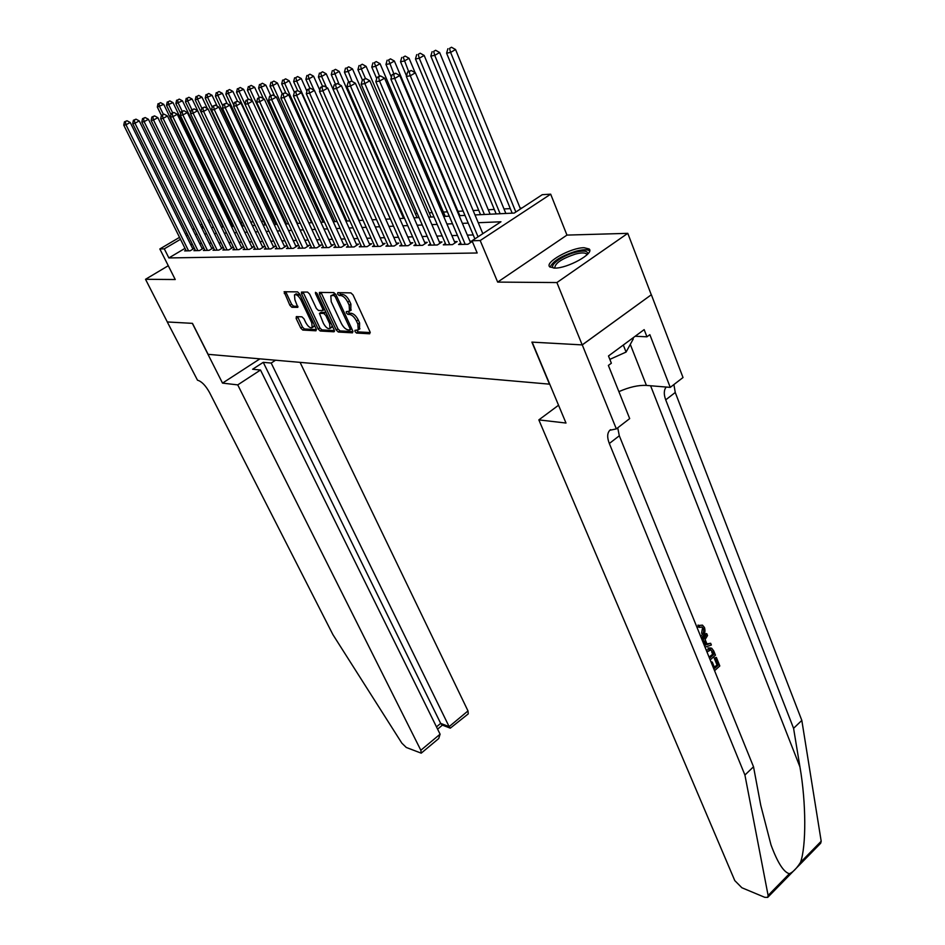 <?xml version="1.0" encoding="UTF-8"?>
<svg xmlns="http://www.w3.org/2000/svg" width="945" height="945" viewBox="0 0 945 945"><rect width="100%" height="100%" fill="white"/><g stroke="black" fill="none" stroke-linecap="round" stroke-linejoin="round"><path stroke-width="1.42" d="M355.025 331.601L356.525 333.053L369.684 333.786L370.015 331.837L353.076 294.982L350.878 292.891L337.802 292.643L337.613 294.049L339.125 295.501L340.802 295.537C343.354 295.986 345.669 298.195 347.748 302.164L349.166 305.223L349.52 311.153L346.283 311.637L346.366 312.925L347.878 314.366L349.555 314.437C352.119 314.921 354.422 317.13 356.478 321.064L357.871 324.1L358.226 329.911L354.954 330.348L355.025 331.601M356.702 330.325L358.261 331.908L370.263 332.569M339.279 292.666L340.885 294.367L342.562 294.403L340.802 295.537M348.032 311.59L349.615 313.232L351.304 313.291L349.555 314.437M554.491 268.108C567.331 268.581 594.854 253.343 589.16 248.984L584.116 247.732C571.111 247.519 544.296 262.367 549.73 266.844L554.491 268.108M296.34 316.599L296.151 318.453L300.758 328.092L302.766 330.053L315.973 330.785L316.197 328.919L299.6 293.86L297.545 291.875L284.102 291.745L289.891 305.318L291.899 307.279L297.84 307.349L294.887 299.695L294.486 294.875C296.411 294.096 298.549 295.761 300.888 299.86L311.803 322.906L312.181 327.584C310.243 328.352 308.117 326.686 305.778 322.611L303.971 318.808L301.939 316.835L296.34 316.599M184.996 248.358L168.871 257.938L164.3 248.842L159.835 248.96L179.538 237.36M582.274 344.901L532.153 342.137L565.996 423.041L538.839 419.887L734.773 880.586L741.884 887.757L764.777 897.325L767.694 897.384L768.108 895.458L744.92 775.03L609.324 443.5C606.997 437.488 607.174 433.07 609.82 430.27L616.341 428.888L582.274 344.901L651.353 294.734L582.191 344.901L531.893 342.114L549.482 384.154L208.113 354.328L192.473 323.355L167.324 321.973L145.518 279.295L175.238 279.531L159.835 248.96M582.191 344.901L556.9 282.555L627.787 233.344L566.953 235.092L550.675 194.174L480.19 240.538L472.016 240.762L500.956 221.78L478.241 222.713M566.953 235.092L497.672 282.094L556.9 282.555M497.672 282.094L480.19 240.538M168.871 257.938L477.19 252.988L472.016 240.762M336.231 330.006L338.334 332.038L352.473 332.829L352.768 330.904L335.936 294.627L333.786 292.56L319.375 292.43L319.505 294.285L336.231 330.006L337.944 328.884L340.046 330.915L353.017 331.624M333.916 331.789L320.249 331.022L318.193 329.025L301.585 293.907L301.443 292.088L307.55 292.064L309.629 294.072L316.421 308.507L318.512 310.515L322.765 310.527L322.635 308.72L315.535 293.6L315.453 292.312L317.177 293.635L334.164 329.899L333.916 331.789L334.424 331.447M168.281 265.722L145.518 279.295M651.27 294.734L627.787 233.344M460.735 243.089L458.585 244.483L467.952 244.271L472.299 241.412M445.402 243.491L443.311 244.849L452.431 244.625L457.144 241.554L454.462 241.625M430.459 243.881L428.428 245.192L437.311 244.979L441.988 241.955L439.378 242.014M415.883 244.259L413.91 245.535L422.569 245.334L427.211 242.333L424.671 242.404M401.684 244.625L399.747 245.865L408.205 245.665L412.811 242.711L410.319 242.77M387.816 244.991L385.938 246.184L394.183 245.995L398.755 243.078L396.333 243.137M374.291 245.346L372.46 246.503L380.504 246.314L385.052 243.432L382.678 243.491M361.096 245.688L359.301 246.81L367.156 246.633L371.668 243.775L369.353 243.834M348.209 246.019L346.449 247.117L354.127 246.94L358.604 244.117L356.348 244.176M335.617 246.338L333.904 247.413L341.405 247.236L345.846 244.448L343.649 244.507M323.32 246.657L321.654 247.696L328.966 247.531L333.384 244.767L331.234 244.826M311.295 246.964L309.665 247.98L316.823 247.814L321.205 245.086L319.103 245.133M299.553 247.271L297.959 248.251L304.952 248.086L309.31 245.393L307.255 245.452M288.071 247.566L286.512 248.523L293.352 248.358L297.675 245.7L295.667 245.747M276.838 247.85L275.314 248.783L282 248.629L286.3 245.995L284.327 246.043M265.852 248.133L264.364 249.043L270.908 248.889L275.172 246.279L273.247 246.326M255.103 248.405L253.65 249.291L260.052 249.137L264.281 246.562L262.403 246.61M244.578 248.677L243.16 249.539L249.421 249.385L253.626 246.834L251.783 246.881M234.289 248.937L232.895 249.775L239.026 249.634L243.196 247.106L241.4 247.153M224.201 249.196L222.843 250.012L228.844 249.87L232.99 247.377L231.23 247.413M214.326 249.445L212.991 250.248L218.874 250.106L222.996 247.637L221.26 247.673M204.663 249.693L203.352 250.472L209.117 250.33L213.204 247.885L211.503 247.933M195.19 249.929L193.902 250.697L199.549 250.555L203.612 248.133L201.946 248.181M473.221 234.951L467.362 235.128M457.474 235.435L451.887 235.612M442.142 235.907L436.814 236.085M427.199 236.38L422.12 236.534M412.634 236.829L407.779 236.982M398.436 237.278L393.805 237.419M384.58 237.703L380.162 237.845M371.054 238.128L366.849 238.258M357.86 238.53L353.855 238.66M344.984 238.931L341.157 239.05M332.404 239.321L328.765 239.439M320.107 239.711L316.646 239.817M308.105 240.077L304.798 240.184M296.364 240.443L293.222 240.538M284.882 240.798L281.905 240.892M273.66 241.152L270.837 241.235M262.686 241.495L259.993 241.577M251.949 241.825L249.397 241.908M241.436 242.156L239.014 242.227M231.159 242.475L228.855 242.546M221.083 242.782L218.909 242.853M211.219 243.089L209.164 243.16M201.557 243.397L199.619 243.456M192.272 244.034L190.831 244.897M472.193 241.164L469.937 241.223M185.905 250.165L184.641 250.909L190.181 250.779L194.209 248.381L192.579 248.417M521.935 208.018L520.14 208.113M510.3 208.621L504.004 208.939M494.306 209.436L488.27 209.743M478.713 210.239L473.126 210.522M463.133 211.042L457.994 211.302M447.422 211.845L443.406 212.058M432.137 212.637L429.172 212.79M417.229 213.393L415.292 213.499M402.712 214.149L401.731 214.196M284.835 220.197L283.724 220.256M274.097 220.752L272.443 220.835M263.584 221.295L261.422 221.402M253.284 221.827L250.756 221.957M242.629 222.37L240.798 222.465M232.163 222.902L231.041 222.961M474.981 214.928L514.245 213.062L542.265 194.682L550.675 194.174M185.397 233.911L186.838 233.061M192.78 229.564L194.316 228.666M200.328 225.123L201.946 224.166M208.042 220.575L209.766 219.559M187.795 234.998L186.354 235.848M180.495 239.298L164.3 248.842M468.224 223.126L462.377 223.363M452.501 223.764L446.926 224M437.192 224.402L431.865 224.615M422.273 225.004L417.194 225.217M407.72 225.607L402.877 225.808M393.545 226.186L388.915 226.375M379.713 226.753L375.307 226.942M366.211 227.308L362.006 227.485M353.04 227.851L349.036 228.017M340.176 228.383L336.361 228.536M327.62 228.903L323.981 229.044M315.358 229.399L311.897 229.54M303.369 229.895L300.073 230.025M291.651 230.379L288.52 230.509M280.204 230.852L277.228 230.97M269.006 231.301L266.171 231.419M258.056 231.761L255.363 231.868M247.33 232.198L244.79 232.305M236.852 232.624L234.431 232.73M226.587 233.049L224.296 233.143M216.535 233.462L214.373 233.545M206.707 233.864L204.652 233.947M197.068 234.265L195.131 234.336M201.71 227.958L203.754 227.851M211.42 227.485L213.582 227.391M221.331 227.013L223.611 226.906M231.442 226.54L233.864 226.422M241.79 226.044L244.33 225.926M252.35 225.536L255.032 225.418M263.147 225.028L265.97 224.886M274.18 224.497L277.145 224.355M285.461 223.965L288.579 223.811M297.002 223.41L300.286 223.256M308.802 222.855L312.252 222.689M320.875 222.276L324.501 222.099M333.242 221.685L337.046 221.508M345.894 221.083L349.898 220.894M358.852 220.468L363.057 220.268M372.129 219.831L376.535 219.618M385.737 219.181L390.356 218.968M399.676 218.519L404.519 218.295M413.981 217.834L419.06 217.598M428.64 217.137L433.968 216.889M443.689 216.429L449.265 216.157M459.128 215.684L464.975 215.413M210.7 221.484L208.987 222.5M202.891 226.091L201.273 227.048M359.502 329.061L359.62 322.954L357.871 324.1M351.304 313.291C353.867 313.775 356.17 315.984 358.226 319.918L359.62 322.954M350.784 310.326L350.914 304.089L349.166 305.223M342.562 294.403C345.126 294.84 347.441 297.049 349.508 301.03L350.914 304.089M320.957 292.324L337.944 328.884M349.851 329.97L350.052 328.612L335.286 296.825L333.774 295.383L330.821 295.773L331.211 301.703L341.287 323.308C343.307 327.171 345.575 329.368 348.091 329.876L349.851 329.97M351.575 328.825L350.122 329.876M335.77 294.308L333.774 295.383M331.317 295.466L335.534 294.249M334.424 330.608L321.938 329.923L320.249 331.022M303.014 291.981L319.882 327.927L321.938 329.923M323.426 323.367C325.789 327.537 327.986 329.214 329.994 328.423L329.651 323.674L325.789 315.441L323.698 313.421L319.434 313.397L323.426 323.367M331.341 327.537L332.215 325.718M326.037 312.535L323.698 313.421M321.028 312.488L325.411 312.311M313.516 326.71L314.354 325.033M300.356 295.442L296.198 293.789L294.875 294.639M285.685 291.651L291.58 304.243L293.6 306.204L297.959 306.345M297.58 316.646L302.435 327.005L304.444 328.966L316.457 329.616M520.482 208.963L455.561 49.542L450.611 52.412L446.595 53.156L512.166 213.157M515.84 212.011L450.611 52.412L449.513 48.396L451.497 47.25L449.513 48.396M446.595 53.156L447.906 48.703M451.497 47.25L455.561 49.542M482.836 233.663L415.375 72.812L410.272 75.777L478.052 236.805M409.185 71.678L411.229 70.497L407.614 71.962L409.185 71.678L410.272 75.777L406.338 76.45L474.874 238.884M415.375 72.812L411.229 70.497M407.614 71.962L406.338 76.45M553.864 268.108C548.301 265.781 562.098 255.67 575.245 252.315C583.986 250.189 588.097 250.815 587.601 254.193M586.928 254.866L586.491 253.957C584.849 252.551 581.14 252.598 575.351 254.099C561.59 258.741 554.739 263.407 554.798 268.108M589.656 250.874C587.483 249.291 582.923 249.409 575.989 251.216C561.354 255.93 552.731 261.257 550.12 267.187M609.844 359.372L626.086 352.06L633.28 338.912L632.902 337.944M623.31 345.031L626.086 352.06M711.408 662.918L712.306 662.114L714.786 668.257L718.058 665.304L715.27 658.417L716.369 657.436L714.243 658.145L717.031 665.032L714.326 667.099M710.829 647.998L707.852 647.963M697.977 625.106L698.32 627.067L699.654 627.397L699.288 625.436L697.977 625.106M700.54 636.115L701.013 635.737C703.304 633.894 704.108 631.52 703.411 628.614L702.407 628.366L701.58 633.245M744.92 775.03L753.519 766.773L760.749 805.305L771.014 844.948C777.581 862.691 783.7 872.282 789.394 873.712C792.949 872.235 796.647 868.467 800.498 862.383C806.286 846.614 806.25 802.955 799.942 766.915L793.576 728.323L665.717 399.853C663.673 394.301 663.839 390.025 666.201 387.048M702.56 641.1L706.813 633.764L707.533 635.536L705.135 639.493L707.179 644.537L710.652 643.273L706.919 643.888M706.813 633.764L706.033 633.563L701.899 639.481M793.576 728.323L801.821 720.409L675.25 392.482L673.903 384.556M617.723 427.825L619.306 435.775L753.519 766.773M800.498 862.383L821.193 841.239L801.821 720.409M616.341 428.888L629.689 418.6L608.379 365.431L611.368 363.211L608.486 355.97L644.159 329.628L646.947 336.81L649.841 334.66L670.241 387.379L683.022 377.527L651.353 294.734M538.839 419.887L558.554 405.228M618.892 391.643C629.264 387.072 638.442 385.005 646.415 385.418L670.241 387.379M821.193 841.239L820.697 843.223L767.836 897.254M635.182 336.255L646.947 336.81M703.411 628.614L702.076 627.055L699.654 627.397M701.013 635.737L700.316 635.56M699.288 625.436L702.466 625.141L704.45 627.492C705.655 631.366 704.734 634.674 701.698 637.403L701.225 637.792M710.652 643.273L711.361 645.033L705.017 647.148M704.368 645.565L705.88 645.01L704.238 640.97L703.198 642.683M705.88 645.01L704.06 644.809M703.505 642.187L704.497 644.655M706.281 650.278L711.691 648.223L713.758 650.975L715.459 655.18L710.191 659.917M709.518 658.252L713.699 654.507L712.719 652.085L710.923 649.912L706.954 651.944M706.754 649.829L706.021 649.64M713.699 654.507L712.672 654.235L709.034 657.082M712.719 652.085L711.691 651.814L712.672 654.235M716.369 657.436L719.806 665.965L714.562 670.702M715.27 658.417L714.243 658.145M718.058 665.304L717.031 665.032M712.306 662.114L710.923 661.736M237.738 384.887L420.832 750.259L440.086 734.194L260.501 370.027L237.738 384.887L222.512 383.115L192.343 323.355L167.312 321.95M440.086 734.194L438.728 738.541L421.222 753.165L406.291 747.471L401.849 743.148L332.923 634.65L209.483 392.423C205.549 385.406 201.557 381.331 197.505 380.209L167.289 321.973M259.91 358.852L222.512 383.115M275.527 360.222L271.191 363.057L263.253 362.337L252.622 369.247L260.501 370.027M271.191 363.057L449.135 726.646L467.988 710.923L468.271 713.865L450.292 728.17L449.135 726.646L440.677 723.386L263.253 362.337M300.085 362.372L467.988 710.923M421.222 753.165L420.832 750.259M442.189 725.039L440.677 723.386L436.484 726.87M505.858 213.464L439.649 52.53L434.735 55.365L430.825 56.086L496.16 213.924M500.118 213.735L434.735 55.365L433.66 51.408L435.633 50.274L433.66 51.408M430.825 56.086L432.101 51.703M435.633 50.274L439.649 52.53M490.124 214.208L424.163 55.436L419.285 58.247L415.481 58.956L480.556 214.669M484.419 214.48L419.285 58.247L418.233 54.337L420.194 53.215L418.233 54.337M415.481 58.956L416.71 54.621M420.194 53.215L424.163 55.436M415.115 72.671L409.079 58.271L404.236 61.047L400.526 61.732L406.504 75.883M408.583 71.395L403.208 57.184L405.157 56.074L403.208 57.184M400.526 61.732L401.731 57.468M405.157 56.074L409.079 58.271M459.837 215.649L394.384 61.035L389.576 63.776L385.962 64.449L391.407 77.23M393.793 73.722L388.572 59.96L390.498 58.873L388.572 59.96M385.962 64.449L387.131 60.232M390.498 58.873L394.384 61.035M470.515 242.582L399.77 75.529L394.703 78.459L465.2 244.33M393.652 74.419L395.683 73.249L392.116 74.69L393.652 74.419L394.703 78.459L390.876 79.12L461.302 244.424M399.77 75.529L395.683 73.249M392.116 74.69L390.876 79.12M455.017 242.936L384.591 78.175L379.559 81.069L449.761 244.696M378.532 77.077L380.54 75.931L377.043 77.348L378.532 77.077L379.559 81.069L375.838 81.707L445.957 244.779M384.591 78.175L380.54 75.931M377.043 77.348L375.838 81.707M439.921 243.29L369.814 80.75L364.817 83.609L434.7 245.05M363.813 79.675L365.809 78.529L362.36 79.935L363.813 79.675L364.817 83.609L361.191 84.235L431.003 245.133M369.814 80.75L365.809 78.529M365.491 78.589L361.356 69.032L357.931 69.67L362.372 79.923L361.191 84.235M425.203 243.633L355.414 83.254L350.465 86.078L420.029 245.393M349.485 82.203L351.469 81.069L348.067 82.451L349.485 82.203L350.465 86.078L346.933 86.692L416.414 245.476M355.414 83.254L351.469 81.069M348.067 82.451L346.933 86.692M445.237 216.346L380.055 63.728L375.283 66.433L371.775 67.095L376.701 78.577M379.441 76.12L374.314 62.665L376.228 61.59L374.314 62.665M371.775 67.095L372.909 62.937M376.228 61.59L380.055 63.728M410.851 243.964L341.393 85.7L336.479 88.487L405.724 245.724M335.522 84.66L337.483 83.538L334.14 84.896L335.522 84.66L336.479 88.487L333.042 89.09L402.204 245.806M341.393 85.7L337.483 83.538M334.14 84.896L333.042 89.09M431.003 217.031L366.093 66.351L361.356 69.032L360.411 65.311L362.301 64.236L360.411 65.311M357.931 69.67L359.041 65.571M362.301 64.236L366.093 66.351M396.841 244.294L327.726 88.086L322.859 90.838L391.762 246.054M321.914 87.058L323.863 85.948L320.579 87.294L321.914 87.058L322.859 90.838L319.505 91.417L388.324 246.137M327.726 88.086L323.863 85.948M320.579 87.294L319.505 91.417M417.111 217.693L352.485 68.902L347.784 71.56L344.441 72.186L348.752 82.061M352.072 81.412L346.85 67.886L348.729 66.823L346.85 67.886M344.441 72.186L345.516 68.134M348.729 66.823L352.485 68.902M383.186 244.613L314.401 90.401L309.57 93.13L378.142 246.373M308.661 89.385L310.586 88.298L307.349 89.621L308.661 89.385L309.57 93.13L306.298 93.697L374.787 246.456M314.401 90.401L310.586 88.298M307.349 89.621L306.298 93.697M403.539 218.342L339.196 71.395L334.53 74.029L331.27 74.631L335.463 84.152M339.113 84.436L333.62 70.391L335.499 69.351L333.62 70.391M331.27 74.631L332.321 70.639M335.499 69.351L339.196 71.395M369.849 244.92L301.42 92.669L296.624 95.362L364.853 246.68M295.726 91.665L297.64 90.59L294.45 91.889L295.726 91.665L296.624 95.362L293.434 95.917L361.581 246.763M301.42 92.669L297.64 90.59M294.45 91.889L293.434 95.917M390.285 218.968L326.238 73.84L321.607 76.439L318.43 77.029L322.493 86.208M326.45 87.377L321.607 76.439L320.721 72.848L322.576 71.808L320.721 72.848M318.43 77.029L319.445 73.084M322.576 71.808L326.238 73.84M356.832 245.227L288.745 94.866L283.984 97.536L351.871 246.988M283.11 93.886L285.012 92.823L281.87 94.11L283.11 93.886L283.984 97.536L280.878 98.079L348.681 247.058M288.745 94.866L285.012 92.823M281.87 94.11L280.878 98.079M319.812 90.212L313.598 76.214L308.991 78.789L305.885 79.356L309.936 88.417M314.106 90.236L308.991 78.789L308.129 75.234L309.972 74.206L308.129 75.234M305.885 79.356L306.889 75.47M309.972 74.206L313.598 76.214M344.11 245.535L276.377 97.028L271.664 99.662L339.208 247.283M270.802 96.059L272.692 94.996L269.585 96.272L270.802 96.059L271.664 99.662L268.628 100.194L336.077 247.354M276.377 97.028L272.692 94.996M269.585 96.272L268.628 100.194M306.936 91.24L301.242 78.529L296.683 81.081L293.647 81.648L297.687 90.614M359.301 220.445L296.683 81.081L295.832 77.573L297.651 76.557L295.832 77.573M293.647 81.648L294.616 77.797M297.651 76.557L301.242 78.529M331.695 245.83L264.316 99.13L259.627 101.741L326.828 247.578M258.788 98.174L260.666 97.122L257.607 98.374L258.788 98.174L259.627 101.741L256.662 102.249L323.769 247.649M264.316 99.13L260.666 97.122M257.607 98.374L256.662 102.249M294.356 92.267L289.182 80.797L284.658 83.314L281.693 83.869L285.992 93.354M346.969 221.035L284.658 83.314L283.819 79.852L285.638 78.848L283.819 79.852M281.693 83.869L282.638 80.077M285.638 78.848L289.182 80.797M319.552 246.113L252.528 101.174L247.885 103.761L314.732 247.862M247.07 100.241L248.925 99.201L245.913 100.442L247.07 100.241L247.885 103.761L244.991 104.257L311.744 247.933M252.528 101.174L248.925 99.201M245.913 100.442L244.991 104.257M282.319 93.85L277.405 83.018L272.904 85.511L270.01 86.042L274.57 96.024M334.92 221.602L272.904 85.511L272.089 82.073L273.885 81.081L272.089 82.073M270.01 86.042L270.931 82.298M273.885 81.081L277.405 83.018M307.692 246.397L241.022 103.182L236.415 105.734L302.908 248.133M235.612 102.249L237.455 101.233L234.478 102.45L235.612 102.249L236.415 105.734L233.592 106.23L299.99 248.204M241.022 103.182L237.455 101.233M234.478 102.45L233.592 106.23M270.683 95.658L265.888 85.18L258.599 88.168L263.395 98.623M323.131 222.169L261.422 87.649L260.631 84.247L262.415 83.266L260.631 84.247M258.599 88.168L259.497 84.471M262.415 83.266L265.888 85.18M296.092 246.669L229.789 105.143L225.217 107.671L291.343 248.405M224.426 104.222L226.257 103.206L223.315 104.411L224.426 104.222L225.217 107.671L222.453 108.143L288.497 248.476M229.789 105.143L226.257 103.206M223.315 104.411L222.453 108.143M259.308 97.43L254.63 87.294L247.436 90.248L252.48 101.15M311.602 222.713L250.201 89.728L249.421 86.373L251.193 85.404L249.421 86.373M247.436 90.248L248.322 86.586M251.193 85.404L254.63 87.294M284.752 246.94L218.803 107.057L214.267 109.561L280.039 248.677M213.499 106.147L215.318 105.143L212.412 106.336L213.499 106.147L214.267 109.561L211.562 110.022L277.263 248.736M218.803 107.057L215.318 105.143M212.412 106.336L211.562 110.022M248.251 99.319L243.633 89.362L236.534 92.279L297.545 223.386M245.003 104.198L239.239 91.771L238.471 88.452L240.231 87.495L238.471 88.452M236.534 92.279L237.384 88.665M240.231 87.495L243.633 89.362M273.66 247.2L208.077 108.923L203.565 111.404L268.994 248.937M202.809 108.025L204.616 107.033L201.757 108.214L202.809 108.025L203.565 111.404L200.931 111.853L266.266 248.996M208.077 108.923L204.616 107.033M201.757 108.214L200.931 111.853M237.467 101.233L232.872 91.381L225.867 94.264L286.571 223.906M233.84 105.167L228.513 93.779L227.757 90.496L229.505 89.539L227.757 90.496M225.867 94.264L226.705 90.696M229.505 89.539L232.872 91.381M262.804 247.46L197.576 110.754L193.111 113.199L258.174 249.185M192.367 109.868L194.162 108.888L191.339 110.045L192.367 109.868L193.111 113.199L190.524 113.648L255.504 249.244M197.576 110.754L194.162 108.888M191.339 110.045L190.524 113.648M227.225 103.737L222.358 93.354L215.436 96.213L275.822 224.426M222.914 106.147L218.023 95.728L217.279 92.48L219.016 91.535L217.279 92.48M215.436 96.213L216.251 92.681M219.016 91.535L222.358 93.354M252.185 247.72L187.323 112.538L182.881 114.971L247.59 249.433M182.149 111.664L183.932 110.695L181.145 111.841L182.149 111.664L182.881 114.971L180.353 115.396L244.979 249.492M187.323 112.538L183.932 110.695M181.145 111.841L180.353 115.396M217.185 106.171L212.058 95.291L205.219 98.115L265.297 224.922M212.235 107.116L207.758 97.642L207.038 94.429L208.75 93.484L207.038 94.429M205.219 98.115L206.022 94.618M208.75 93.484L212.058 95.291M241.79 247.968L177.282 114.286L172.876 116.696L237.23 249.681M172.167 113.424L173.927 112.467L171.175 113.601L172.167 113.424L172.876 116.696L170.407 117.121L234.679 249.74M177.282 114.286L173.927 112.467M171.175 113.601L170.407 117.121M207.368 108.533L201.982 97.181L195.237 99.969L254.996 225.418M201.828 108.167L197.706 99.508L196.997 96.331L198.71 95.398L196.997 96.331M195.237 99.969L196.005 96.52M198.71 95.398L201.982 97.181M231.608 248.204L167.466 115.999L163.083 118.373L227.083 249.917M162.386 115.148L164.147 114.191L161.43 115.314L162.386 115.148L163.083 118.373L160.674 118.798L224.579 249.976M167.466 115.999L164.147 114.191M161.43 115.314L160.674 118.798M252.469 225.536L192.118 99.036L185.456 101.788L190.725 112.786M191.894 109.738L187.878 101.339L187.181 98.197L188.882 97.276L187.181 98.197M185.456 101.788L186.212 98.374M188.882 97.276L192.118 99.036M221.638 248.44L157.85 117.664L153.515 120.027L217.149 250.141M152.83 116.826L154.567 115.892L151.885 117.003L152.83 116.826L153.515 120.027L151.153 120.44L214.704 250.201M157.85 117.664L154.567 115.892M151.885 117.003L151.153 120.44M242.499 226.009L182.468 100.855L175.876 103.572L180.743 113.672M182.172 111.286L178.251 103.135L177.565 100.016L179.255 99.107L177.565 100.016M175.876 103.572L176.62 100.194M179.255 99.107L182.468 100.855M211.881 248.677L148.448 119.306L144.136 121.645L207.427 250.378M143.463 118.479L145.187 117.546L142.541 118.645L143.463 118.479L144.136 121.645L141.821 122.047L205.03 250.437M148.448 119.306L145.187 117.546M142.541 118.645L141.821 122.047M232.73 226.481L173.006 102.627L166.497 105.32L170.974 114.546M172.651 112.798L168.824 104.895L168.163 101.8L169.828 100.902L168.163 101.8M166.497 105.32L167.23 101.977M169.828 100.902L173.006 102.627M202.313 248.913L139.234 120.913L134.958 123.228L197.895 250.602M134.308 120.098L136.009 119.164L133.399 120.251L134.308 120.098L134.958 123.228L132.702 123.618L195.544 250.649M139.234 120.913L136.009 119.164M133.399 120.251L132.702 123.618M223.15 226.93L163.745 104.363L157.319 107.033L161.406 115.432M163.355 114.333L159.599 106.608L158.937 103.56L160.603 102.662L158.937 103.56M157.319 107.033L158.028 103.726M160.603 102.662L163.745 104.363M192.934 249.137L130.221 122.484L125.98 124.775L188.551 250.815M125.331 121.669L127.032 120.759L124.445 121.834L125.331 121.669L125.98 124.775L123.76 125.153L186.248 250.874M130.221 122.484L127.032 120.759M124.445 121.834L123.76 125.153M358.261 331.908L356.525 333.053M340.885 294.367L339.125 295.501M349.615 313.232L347.878 314.366M358.226 319.918L356.478 321.064M349.508 301.03L347.748 302.164M321.241 293.163L319.505 294.285M340.046 330.915L338.334 332.038M351.316 327.773L350.052 328.612M336.574 295.986L335.286 296.825M333.786 294.214L332.038 295.348M319.882 327.927L318.193 329.025M303.31 292.808L301.585 293.907M323.875 307.928L322.635 308.72M316.681 292.879L315.535 293.6M330.88 322.871L329.651 323.674M327.017 314.65L325.789 315.441M321.524 312.169L319.8 313.267M312.984 322.139L311.803 322.906M302.081 299.092L300.888 299.86M293.6 306.204L291.899 307.279M291.58 304.243L289.891 305.318M285.969 292.466L284.268 293.541M304.444 328.966L302.766 330.053M302.435 327.005L300.758 328.092M297.84 317.378L296.151 318.453M799.942 766.915L650.597 385.761M665.717 399.853L675.25 392.482M619.306 435.775L609.324 443.5M768.108 895.458L789.394 873.712M630.291 344.382L646.415 385.418M359.962 328.754L358.226 329.911M351.268 310.019L349.52 311.153M324.489 309.417L322.765 310.527M331.707 327.301L329.994 328.423M321.158 312.287L319.575 313.315M313.87 326.486L312.181 327.584M586.869 254.914L586.491 253.957M610.624 429.656L609.82 430.27M701.426 626.901L702.076 627.055M441.835 724.898L450.292 728.17M437.594 729.138L442.425 725.122"/></g></svg>
